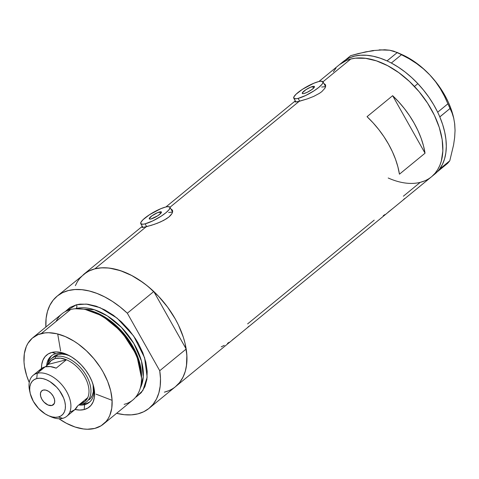 <?xml version="1.0" encoding="UTF-8"?>
<svg xmlns="http://www.w3.org/2000/svg" width="479" height="479" viewBox="0 0 479 479"><rect width="100%" height="100%" fill="white"/><g stroke="black" fill="none" stroke-linecap="round" stroke-linejoin="round"><path stroke-width="0.72" d="M159.615 211.946A6.975 1.521 150.6 0 1 161.423 212.017A6.975 1.521 150.6 0 1 158.07 215.556A6.975 1.521 150.6 0 1 151.083 218.939L149.723 219.101L149.226 218.705L151.873 215.849L157.609 212.634L161.333 211.916L161.034 213.077L157.771 215.754L151.083 218.939A6.975 1.521 150.6 0 1 149.274 218.867A6.975 1.521 150.6 0 1 152.627 215.328A6.975 1.521 150.6 0 1 159.615 211.946L160.549 213.604L159.615 211.946M312.625 86.495A6.975 1.521 150.6 0 1 314.434 86.567A6.975 1.521 150.6 0 1 311.081 90.106A6.975 1.521 150.6 0 1 304.087 93.489L302.734 93.65L302.339 92.86L305.931 89.681L310.62 87.184L314.344 86.465L314.044 87.627L311.829 89.585L307.249 92.285L304.087 93.489A6.975 1.521 150.6 0 1 302.279 93.417A6.975 1.521 150.6 0 1 305.632 89.878A6.975 1.521 150.6 0 1 312.625 86.495L313.559 88.154L312.625 86.495M299.704 101.207L298.118 98.387A16.735 3.652 150.6 0 1 293.777 98.207A16.735 3.652 150.6 0 1 301.824 89.723A16.735 3.652 150.6 0 1 318.595 81.598A16.735 3.652 150.6 0 1 322.936 81.777A16.735 3.652 150.6 0 1 314.889 90.262A16.735 3.652 150.6 0 1 298.118 98.387L299.704 101.207M146.694 226.657L145.107 223.837A16.735 3.652 150.6 0 1 140.766 223.657A16.735 3.652 150.6 0 1 148.813 215.173A16.735 3.652 150.6 0 1 165.59 207.048A16.735 3.652 150.6 0 1 169.931 207.227A16.735 3.652 150.6 0 1 161.884 215.712A16.735 3.652 150.6 0 1 145.107 223.837L146.694 226.657M324.032 83.717L325.109 84.34L325.636 85.352L324.918 88.22L321.81 91.633L319.469 93.327L313.715 96.399L307.374 98.878L297.249 101.793L295.172 101.967L295.477 101.021L295.028 101.847M324.038 83.723L325.445 84.807M172.434 210.257L171.033 209.173L172.099 209.79L172.674 211.431L171.907 213.67L170.638 215.358L168.806 217.083L163.716 220.382L157.531 223.172L151.316 225.328L142.91 227.459L142.161 227.417L142.467 226.471L142.018 227.297M402.815 200.288L404.629 198.551M394.151 207.395L402.186 200.809M388.08 212.233L392.99 208.347M383.236 215.694L384.882 214.568M247.074 327.977L248.888 326.241M238.41 335.084L246.446 328.498M232.339 339.922L237.249 336.036M227.495 343.383L229.148 342.257M221.232 346.856L224.292 345.341M374.195 220.124L247.619 323.9M424.586 180.912L420.275 182.343L403.36 196.21M434.866 174.015L437.339 171.733A72.527 44.349 -129.3 0 0 438.135 170.859L437.339 171.733A72.527 44.349 -129.3 0 0 438.135 170.859L438.83 170.039A72.527 44.349 -129.3 0 0 439.56 169.099A72.527 44.349 -129.3 0 0 439.818 116.93L450.032 108.482L452.086 113.02L453.685 118.109L454.709 123.881L455.05 130.42L454.655 137.455L453.577 144.957L449.775 160.8L438.83 170.039A72.527 44.349 -129.3 0 0 439.56 169.099L442.458 164.339L444.566 158.896L445.853 152.849L446.308 146.293L445.919 139.317L444.692 132.024L442.65 124.528L439.818 116.93A72.527 44.349 -129.3 0 0 439.099 115.271L439.818 116.93A72.527 44.349 -129.3 0 0 439.099 115.271L438.411 113.763A72.527 44.349 -129.3 0 0 437.626 112.11L438.411 113.763A72.527 44.349 -129.3 0 0 437.626 112.11A72.527 44.349 -129.3 0 0 417.862 83.645L411.659 77.538L405.12 72.018L398.342 67.18L391.427 63.078A72.527 44.349 -129.3 0 0 389.912 62.294L391.361 63.006L401.57 54.636L409.222 58.809L416.61 63.569L423.526 68.934L429.885 74.999L435.549 81.699L440.357 88.783L444.446 96.183L447.907 103.805L437.692 112.182L433.603 104.596L428.915 97.273L423.646 90.256L417.862 83.645L414.449 86.442A72.527 44.349 50.7 0 1 431.513 176.763A72.527 44.349 -129.3 0 0 425.897 100.644A72.527 44.349 -129.3 0 0 350.79 59.019L322.966 81.831L350.79 59.019A72.527 44.349 -129.3 0 0 339.551 64.599A72.527 44.349 50.7 0 1 414.449 86.442L417.862 83.645A72.527 44.349 -129.3 0 0 391.427 63.078A72.527 44.349 -129.3 0 0 389.912 62.294L388.529 61.605A72.527 44.349 -129.3 0 0 387.014 60.893A72.527 44.349 -129.3 0 0 342.964 61.797L318.906 81.52M169.955 207.281L299.159 101.344L169.955 207.281M433.166 175.296A72.527 44.349 -129.3 0 0 434.926 173.967L175.589 386.595A72.527 44.349 -129.3 0 0 186.187 349.029L159.735 370.722L127.33 313.212L120.067 306.919L112.499 301.465L104.751 296.938L96.98 293.423L89.322 290.998L81.915 289.693L74.904 289.538L68.407 290.537L62.551 292.669L57.444 295.896L53.175 300.159L49.828 305.374L47.457 311.458L46.11 318.284L45.87 327.025A72.527 44.349 50.7 0 1 57.169 296.118A72.527 44.349 50.7 0 1 127.33 313.212L153.783 291.525A72.527 44.349 -129.3 0 0 83.627 274.425A72.527 44.349 50.7 0 1 94.866 268.845L146.149 226.795L94.866 268.845A72.527 44.349 50.7 0 1 169.973 310.47A72.527 44.349 50.7 0 1 175.589 386.595A72.527 44.349 50.7 0 1 164.351 392.169L168.662 390.738M172.099 209.79L172.626 210.802L172.566 212.125L171.907 213.67L168.806 217.083L166.464 218.777L160.704 221.849L154.37 224.328L146.149 226.795L142.161 227.417M325.109 84.34L325.636 85.352L325.576 86.675L324.918 88.22L321.81 91.633L319.469 93.327L313.715 96.399L307.374 98.878L299.159 101.344L295.172 101.967M425.047 153.196L399.444 174.182A72.527 44.349 -129.3 0 0 367.04 116.678L392.642 95.686A72.527 44.349 50.7 0 1 425.047 153.196L399.444 174.182L397.881 166.8L395.516 159.244L392.379 151.639L388.505 144.095L383.966 136.719L378.823 129.623L373.153 122.911L367.04 116.678L392.642 95.686L425.047 153.196L392.642 95.686L398.756 101.919L404.426 108.631L409.569 115.732L414.107 123.109L417.975 130.653L421.119 138.257L423.484 145.808L425.047 153.196M57.169 296.118L86.627 272.288L90.555 270.276L94.866 268.845L99.506 268.012L104.434 267.773L109.607 268.144L120.48 270.677L131.707 275.509L142.85 282.448L148.256 286.634L158.483 296.226L167.596 307.135L175.254 318.942L178.439 325.043L183.373 337.342L185.074 343.419L186.864 355.149L186.451 365.932L185.421 370.836L183.858 375.35L181.769 379.44L179.176 383.05L176.104 386.158M75.359 285.664L77.448 281.58L80.041 277.97M333.372 71.748L335.965 68.138M431.998 176.356L435.076 173.254L437.668 169.644L439.764 165.56L441.333 161.052L442.853 150.903L442.171 139.599L439.315 127.564L434.387 115.271L427.585 103.177L419.167 91.764L409.455 81.454L398.821 72.658L387.685 65.701L376.458 60.863L365.579 58.318L355.472 58.175L350.826 59.007L346.521 60.432L339.527 64.611L346.479 60.45L350.79 59.019L355.43 58.181L365.531 58.312L376.404 60.845L387.631 65.677L398.773 72.622L409.407 81.412L419.125 91.711L427.549 103.123L434.363 115.211L439.297 127.51L442.165 139.545L442.859 150.855L441.345 161.01L439.782 165.524L437.692 169.608L435.1 173.218L432.028 176.326M168.662 212.502L171.913 212.119M321.672 87.052L324.924 86.669M145.107 223.837L152.687 220.939L161.16 216.191L165.878 212.772L168.997 209.766L170.039 207.617L169.716 206.976L167.446 206.689L165.59 207.048L160.776 208.706L149.538 214.694L143.017 219.699L140.898 222.328L140.982 223.909L143.251 224.196L145.107 223.837M298.118 98.387L305.692 95.489L314.17 90.741L318.888 87.322L322.008 84.316L322.804 83.107L322.72 81.526L320.457 81.238L318.595 81.598L313.787 83.256L302.542 89.244L296.028 94.249L293.908 96.878L293.992 98.458L296.256 98.746L298.118 98.387M373.608 50.732L365.699 51.852L350.7 55.66L345.341 60.055L350.7 55.66L358.352 53.57L372.674 50.588L384.781 49.762L389.649 50.217L397.289 52.516L387.014 60.893L388.529 61.605A72.527 44.349 -129.3 0 0 387.014 60.893L380.092 58.139L373.297 56.259L366.734 55.289L360.501 55.235L354.682 56.103L349.371 57.875L344.635 60.534L341.311 63.264M434.926 173.967A72.527 44.349 -129.3 0 0 437.339 171.733L447.62 163.351L437.405 171.727L439.56 169.171L449.775 160.8L447.62 163.351L449.775 160.8L453.577 144.957L454.655 137.455L455.05 130.42L454.709 123.881L453.685 118.109L452.086 113.02L450.032 108.482L439.818 116.858L437.692 112.182L447.907 103.805L450.032 108.482L444.446 96.183L440.357 88.783L435.549 81.699L429.885 74.999A64.156 39.23 -129.3 0 0 401.941 54.582L396.828 52.301L409.222 58.809L416.61 63.569L423.526 68.934L429.885 74.999L435.387 81.328L440.357 88.07L444.71 95.105L448.374 102.314L451.278 109.571L453.577 117.595M453.882 118.942L453.565 117.547A64.156 39.23 -129.3 0 0 429.885 74.999L423.951 69.192L417.67 63.994L411.168 59.51L401.839 54.534M385.11 49.954L379.14 49.87L389.649 50.217L393.798 51.175L401.57 54.636L391.361 63.006L387.08 60.887L397.289 52.516M454.649 123.744L455.05 130.42M431.513 176.763A72.527 44.349 50.7 0 1 388.206 178.002M420.233 182.349L424.544 180.924M335.989 68.108L333.396 71.718M84.633 404.659A29.985 18.334 -129.3 0 0 93.537 386.11A29.985 18.334 50.7 0 1 89.28 402.354A29.985 18.334 50.7 0 1 84.633 404.659L85.825 403.677A29.985 18.334 -129.3 0 0 89.854 401.845L84.633 404.659A29.985 18.334 50.7 0 1 78.784 404.983A29.985 18.334 -129.3 0 0 84.633 404.659L84.148 409.563L84.633 404.659M68.018 354.981A29.985 18.334 -129.3 0 0 55.899 353.67L51.942 352.406A33.614 20.555 50.7 0 1 66.809 354.418A33.614 20.555 50.7 0 1 93.854 387.403A33.614 20.555 50.7 0 1 84.148 409.563L79.712 410.06L74.826 409.437M51.211 358.711L53.774 356.615A27.896 17.058 50.7 0 1 58.097 354.466A27.896 17.058 50.7 0 1 69.455 355.723L65.833 354.574L61.779 354.059L58.097 354.466L55.534 356.568A27.896 17.058 -129.3 0 0 47.331 365.166A27.896 17.058 50.7 0 1 51.211 358.711A27.896 17.058 50.7 0 1 55.534 356.568L58.097 354.466L54.929 355.789M93.088 384.553A27.896 17.058 50.7 0 1 89.148 399.755M75.047 409.485A33.614 20.555 50.7 0 0 84.148 409.563L87.968 407.964L91.016 405.336L93.189 401.767L94.393 397.402L94.579 392.403L93.752 386.966L91.938 381.302L89.202 375.62L85.651 370.153L81.43 365.094L76.688 360.651L71.616 356.987L66.407 354.244L61.264 352.532L56.378 351.909L51.942 352.406A33.614 20.555 50.7 0 0 41.469 368.531L41.703 364.567L42.906 360.202L45.074 356.633L48.128 353.999L51.942 352.406L55.899 353.67A29.985 18.334 -129.3 0 0 46.619 365.752A29.985 18.334 50.7 0 1 51.253 355.975A29.985 18.334 50.7 0 1 55.899 353.67A29.985 18.334 50.7 0 1 68.018 354.987M56.121 321.415A55.786 34.117 50.7 0 1 70.67 309.488A55.786 34.117 -129.3 0 0 62.025 313.781L32.674 337.845A55.786 34.117 50.7 0 1 41.32 333.552L70.67 309.488L41.32 333.552A55.786 34.117 50.7 0 1 99.093 365.567A55.786 34.117 50.7 0 1 103.416 424.125A55.786 34.117 50.7 0 1 94.77 428.418A55.786 34.117 50.7 0 1 58.965 418.736L66.431 423.292L75.065 427.011L83.43 428.956L87.412 429.238L94.77 428.418L101.111 425.771L106.176 421.4L108.17 418.622L109.775 415.479L111.775 408.234L112.086 399.935L110.715 390.912L107.697 381.512L103.159 372.087L100.368 367.477L93.884 358.699L86.412 350.778L78.233 344.012L73.976 341.15L65.33 336.599L56.791 333.755L48.684 332.725L44.888 332.905L38.009 334.653L32.279 338.174L27.926 343.347L26.315 346.491L24.321 353.736L24.004 362.028L24.483 366.471L26.686 375.728L29.249 382.487A55.786 34.117 50.7 0 1 32.674 337.845M86.885 309.811L103.29 316.08L122.121 331.564L136.772 354.352L141.533 376.458A52.995 32.41 50.7 0 0 86.885 309.811M141.515 377.913L136.755 355.202L121.678 331.719L102.278 315.847L85.46 309.542M76.059 308.536A2.79 2.12 75.8 0 0 76.424 304.77L86.31 304.069L100.111 307.68L117.074 318.104L133.665 336.007L144.616 357.783L147.137 377.207L142.91 390.415L136.216 396.983L141.281 392.618L144.88 386.697L146.879 379.446L147.197 371.153L145.82 362.13L142.802 352.724L138.263 343.299L135.473 338.695L128.995 329.917L121.522 321.99L113.337 315.23L104.769 309.889L96.135 306.171L87.771 304.225L79.999 304.123L76.424 304.77A2.79 2.12 -104.2 0 1 76.059 308.536A52.995 32.41 -129.3 0 0 75.287 308.745L94.279 309.709L107.278 315.883L121.403 327.355L133.809 343.437L141.491 361.136L143.281 376.739L140.299 388.038A52.995 32.41 -129.3 0 0 126.899 333.528A52.995 32.41 -129.3 0 0 76.059 308.536M175.32 386.81L179.589 382.553L182.936 377.332L185.307 371.255L186.648 364.423L186.948 356.969L186.187 349.029L159.735 370.722A72.527 44.349 50.7 0 1 149.137 408.282A72.527 44.349 50.7 0 1 137.898 413.862A72.527 44.349 50.7 0 1 116.613 413.305L124.39 414.706L131.402 414.862L137.898 413.862L143.754 411.73L148.861 408.503L153.13 404.24L156.483 399.025L158.848 392.942L160.196 386.116L160.489 378.661L159.735 370.722L127.33 313.212L153.783 291.525L146.52 285.233L138.952 279.772L131.21 275.245L123.438 271.737L115.774 269.306L108.374 268.006L101.356 267.851L94.866 268.845L89.01 270.976L83.897 274.204L79.628 278.467M65.024 311.781L70.09 307.416L76.424 304.77L65.114 311.679M186.187 349.029L153.783 291.525L186.187 349.029M103.416 424.125L132.767 400.061A55.786 34.117 -129.3 0 0 128.444 341.509A55.786 34.117 -129.3 0 0 70.67 309.488A55.786 34.117 50.7 0 1 84.543 309.356A55.786 34.117 50.7 0 1 141.521 378.841A55.786 34.117 50.7 0 1 124.121 404.354M112.11 400.336L95.998 394.139M60.623 350.999L57.708 333.983M141.521 378.841L141.533 377.003A54.031 33.039 -129.3 0 0 86.352 309.703L84.543 309.356M51.87 355.508A29.985 18.334 -129.3 0 0 48.044 363.022M81.741 404.12A29.985 18.334 -129.3 0 0 85.825 403.677L81.867 404.12M50.966 356.46L49.032 359.645L47.96 363.537M93.094 384.553L93.321 391.81L92.321 395.432L90.525 398.39L89.082 399.803M48.397 415.634L50.93 416.76A26.501 16.202 -129.3 0 0 62.647 418.347L58.39 416.987A22.597 13.819 50.7 0 1 48.397 415.634A22.597 13.819 50.7 0 1 30.219 393.457A22.597 13.819 50.7 0 1 36.739 378.566L37.26 373.285A26.501 16.202 -129.3 0 0 29.608 390.75L30.219 393.457M51.906 405.485L54.271 403.546L51.906 405.485L48.008 404.989L43.954 402.061L41.859 399.223L40.631 396.163L40.458 393.349L41.368 391.205L43.224 390.068A9.065 5.544 50.7 0 1 52.612 395.271A9.065 5.544 50.7 0 1 53.313 404.785A9.065 5.544 50.7 0 1 51.906 405.485A9.065 5.544 50.7 0 1 42.517 400.282A9.065 5.544 50.7 0 1 41.817 390.762A9.065 5.544 50.7 0 1 43.224 390.068L45.739 390.104L48.529 391.301L51.175 393.493L53.271 396.331L54.498 399.39L54.672 402.204L53.762 404.342L51.906 405.485M39.314 370.656L42.859 367.68L45.11 366.848L50.343 366.573L56.181 368.153L66.419 359.759L48.337 364.339L45.349 366.788L48.337 364.339A26.501 16.202 50.7 0 1 55.348 358.454L55.534 356.568A27.896 17.058 50.7 0 1 84.424 372.578A27.896 17.058 50.7 0 1 86.585 401.857A27.896 17.058 50.7 0 1 82.262 404.001L80.741 403.516A26.501 16.202 50.7 0 1 80.502 403.569L84.939 401.402L87.753 397.624A26.501 16.202 50.7 0 1 80.741 403.516L82.262 404.001A27.896 17.058 50.7 0 1 79.496 404.396A27.896 17.058 -129.3 0 0 82.262 404.001A27.896 17.058 -129.3 0 0 86.454 375.835A27.896 17.058 -129.3 0 0 55.534 356.568L55.348 358.454L51.157 360.567L48.337 364.339L66.419 359.759L60.582 358.178L55.348 358.454A26.501 16.202 50.7 0 1 66.419 359.759A26.501 16.202 50.7 0 1 87.753 397.624A26.501 16.202 -129.3 0 0 66.419 359.759L56.181 368.153A26.501 16.202 -129.3 0 0 45.11 366.848A26.501 16.202 -129.3 0 0 41.002 368.89L33.153 375.326A26.501 16.202 50.7 0 1 37.26 373.285L45.11 366.848L37.26 373.285A26.501 16.202 50.7 0 1 64.701 388.493A26.501 16.202 50.7 0 1 66.755 416.311A26.501 16.202 50.7 0 1 62.647 418.347A26.501 16.202 50.7 0 1 49.612 416.131M29.967 392.169A26.501 16.202 50.7 0 1 33.153 375.326M70.503 411.91L74.694 409.796L77.514 406.018L87.753 397.624L77.514 406.018A26.501 16.202 -129.3 0 1 74.604 409.868L66.755 416.311M58.39 416.987L60.959 415.916L63.006 414.143L64.467 411.748L65.276 408.809L65.401 405.45L64.845 401.797L63.623 397.989L59.402 390.493L56.558 387.092L49.966 381.643L46.463 379.799L43.008 378.649L39.721 378.23L36.739 378.566L34.177 379.637L32.123 381.404L30.668 383.805L29.854 386.739L29.728 390.098L30.285 393.756L33.344 401.378L38.571 408.455L45.164 413.91L48.666 415.748L52.121 416.904L55.408 417.317L58.39 416.987L62.647 418.347A26.501 16.202 -129.3 0 0 66.635 391.588A26.501 16.202 -129.3 0 0 37.26 373.285L36.739 378.566A22.597 13.819 50.7 0 1 61.785 394.169A22.597 13.819 50.7 0 1 58.39 416.987M295.914 102.009L293.783 98.225M142.91 227.459L140.772 223.675M295.286 100.889L165.902 206.97M142.275 226.339L83.639 274.413M172.602 211.975L169.931 207.227M325.612 86.519L322.936 81.777M175.589 386.595L149.137 408.282"/></g></svg>
